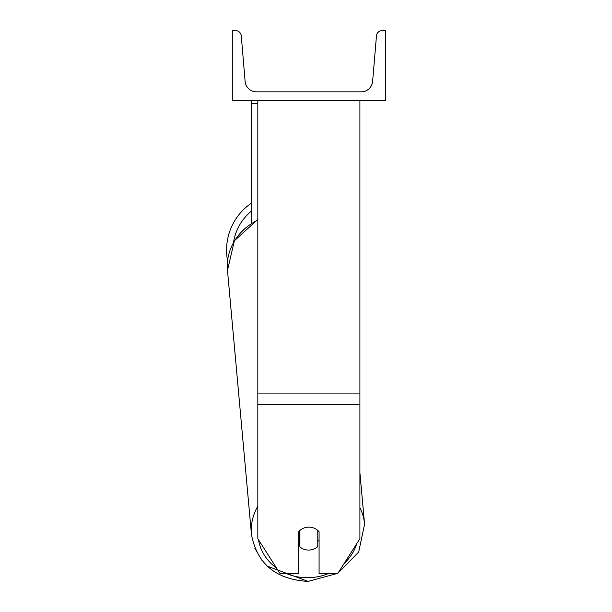 <?xml version="1.0" encoding="UTF-8"?>
<svg xmlns="http://www.w3.org/2000/svg" width="612" height="612" viewBox="0 0 612 612"><rect width="100%" height="100%" fill="white"/><g stroke="black" fill="none" stroke-linecap="round" stroke-linejoin="round"><path stroke-width="0.92" d="M359.917 404.325L257.828 404.325L257.828 538.705L279.929 573.398L298.664 573.398L298.664 531.767A12.76 11.567 0 0 1 308.869 527.139A12.76 11.567 0 0 1 319.082 531.767L319.082 573.398L337.809 573.398L359.917 538.705L359.917 100.781M257.828 404.325L257.828 100.781M257.828 103.482L251.448 103.482L251.448 223.12M251.448 100.781L251.448 103.482M257.828 506.147A56.786 51.423 174.8 0 0 251.471 534.475L227.48 270.42L227.58 260.788A56.786 56.786 0 0 1 251.448 203.108A56.786 56.786 0 0 0 226.562 250.086M385.438 100.781L232.308 100.781L232.308 30.6L235.559 30.6A5.745 5.745 0 0 1 241.281 35.863L245.106 81.327A11.483 11.483 0 0 0 256.55 91.854L361.187 91.854A11.483 11.483 0 0 0 372.632 81.327L376.464 35.863A5.745 5.745 0 0 1 382.186 30.6L385.438 30.6L385.438 100.781M298.664 541.26A12.76 11.559 174.8 0 0 299.482 542.056L299.926 546.906A12.76 11.559 174.8 0 0 308.853 550.066A12.76 11.559 174.8 0 0 317.781 546.615L317.781 530.428M299.926 546.906L299.926 530.459M317.781 541.345A12.76 11.559 174.8 0 0 319.082 539.815M299.482 542.056L299.482 530.872M359.917 393.921L257.828 393.921M251.448 211.056A50.406 50.406 0 0 0 233.57 242.191M328.828 573.398A50.406 45.648 -5.2 0 1 308.264 577.713A50.406 45.648 -5.2 0 1 286.072 573.398M276.479 567.99A50.406 45.648 -5.2 0 1 258.471 539.715M257.828 219.478L234.381 240.776L227.48 270.42A56.786 51.423 -5.2 0 1 257.828 220.06M356.72 543.724A50.406 45.648 -5.2 0 1 344.066 563.583M359.917 472.915L364.576 524.201L358.693 552.062L337.992 573.115L358.686 552.062L364.576 524.201A56.786 51.423 174.8 0 0 359.917 507.677M251.471 534.475C257.025 563.874 275.905 579.518 308.127 581.4L337.503 573.398L308.127 581.4L267.199 566.108M262.135 560.646L254.89 548.413"/></g></svg>
